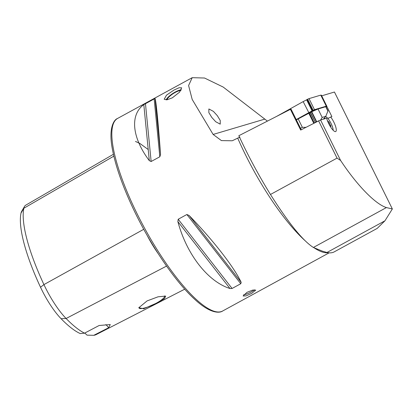 <?xml version="1.0" encoding="UTF-8"?>
<svg xmlns="http://www.w3.org/2000/svg" width="413" height="413" viewBox="0 0 413 413"><rect width="100%" height="100%" fill="white"/><g stroke="black" fill="none" stroke-linecap="round" stroke-linejoin="round"><path stroke-width="0.62" d="M158.112 253.525A45.162 11.889 -118.6 0 1 147.121 235.338M211.781 117.416L215.725 121.742L220.232 124.148L220.248 120.472L217.336 115.692L213.392 111.371L208.88 108.96L208.864 112.641L211.781 117.416M174.059 90.013L166.491 95.16L164.204 99.265L167.074 99.801L172.324 97.824L179.562 92.161L181.689 87.835L179.113 87.747L174.059 90.013M254.346 289.807A6.964 1.538 -25.1 0 1 251.037 292.063A6.964 1.538 -25.1 0 1 243.634 294.774M247.005 292.321L243.112 295.997L246.107 295.884L251.662 293.406L255.724 290.091L252.684 290.091L247.005 292.321M147.069 300.917L138.825 307.721L143.698 308.759L156.548 303.132L164.488 298.609L165.696 296.095L158.06 296.808L147.069 300.917M138.969 307.401A14.104 3.113 154.9 0 0 139.011 307.948A14.104 3.113 154.9 0 0 156.501 303.07A14.104 3.113 154.9 0 0 164.555 295.987A14.104 3.113 154.9 0 0 164.519 295.92M267.402 121.112L223.216 87.076L204.538 78.026L192.205 77.68L188.591 85.527L192.195 99.461L213.123 134.442L221.435 140.601L232.251 140.771L239.984 137.028M149.31 160.647C131.974 137.658 129.734 114.86 143.807 104.608L155.04 98.47C156.052 100.483 158.293 123.286 160.543 154.514L159.826 156.77L151.143 161.509L149.31 160.647L143.807 104.608M290.416 109.337L238.828 135.727C248.228 155.969 258.77 175.556 270.469 194.482L337.044 158.117L318.614 120.89L300.679 130.064L290.416 109.337L291.051 109.151L301.263 129.77M392.35 208.957L384.952 220.795L326.946 252.482L322.331 251.114L313.369 247.47L386.413 207.574L392.35 208.957L334.447 92.022L321.706 95.842M229.958 288.511C207.827 281.573 186.63 254.346 177.864 221.595L178.194 219.251L186.872 214.512L189.097 215.462C212.953 239.974 234.145 267.196 241.192 282.378L240.764 283.731L232.08 288.475L229.958 288.511L177.864 221.595M84.665 333.095A20.893 5.498 -118.6 0 1 87.035 335.144L93.772 335.32L108.665 327.721L110.266 324.556L99.141 325.496L84.531 333.167A105.186 27.692 -118.6 0 1 66.101 318.495A42.162 11.099 -118.6 0 1 43.938 284.598A105.186 27.692 -118.6 0 1 23.851 208.255L113.838 156.145M84.531 333.167L80.272 333.57A102.171 26.897 -118.6 0 1 61.098 318.717A39.147 10.304 -118.6 0 1 40.526 287.247A102.171 26.897 -118.6 0 1 21.017 213.093L23.851 208.255A42.162 11.099 61.4 0 1 24.522 206.448A42.162 11.099 61.4 0 1 25.735 205.184L113.415 154.286M24.522 206.448L21.636 211.415A39.147 10.304 61.4 0 0 21.017 213.093M184.75 289.167L96.265 334.551A105.186 27.692 -118.6 0 1 93.772 335.32M326.786 106.311L331.882 116.595L327.845 118.407M318.614 120.89L320.565 119.992L340.611 160.476C356.992 185.272 375.298 204.094 386.413 207.574M330.674 116.956A9.752 2.623 -117.1 0 1 335.402 125.846A9.752 2.623 -117.1 0 1 335.712 131.546A9.752 2.623 -117.1 0 1 331.025 127.602A9.752 2.623 -117.1 0 1 326.621 118.175L320.565 119.992M270.469 194.482C288.522 223.03 302.822 240.696 313.369 247.47M326.946 252.482A111.273 29.292 61.4 0 0 334.246 251.858L377.188 228.404L384.952 220.795M105.878 324.592A20.893 5.498 -118.6 0 1 108.665 327.721M337.044 158.117L340.611 160.476M166.114 99.9A9.958 2.772 146.8 0 1 179.34 90.225A9.958 2.772 146.8 0 1 181.292 89.838M167.017 99.812A8.704 2.421 146.8 0 1 171.312 94.969A8.704 2.421 146.8 0 1 178.715 90.922A8.704 2.421 146.8 0 1 180.817 90.592M300.54 128.319L302.342 127.312L298.176 118.898L311.748 111.737L316.683 121.711L319.585 120.441M316.683 121.711L316.379 121.856L311.438 111.882M310.442 112.393L315.382 122.367L316.379 121.856M315.382 122.367L310.23 112.512M314.474 123.007L315.165 122.485M298.176 118.898L296.374 119.899M311.748 111.737L318.02 108.996L322.186 117.411L325.764 116.347L323.389 119.145M318.02 108.996L325.723 106.709A6.092 0.289 -26.3 0 1 325.95 106.683L328.025 110.875L325.764 116.347M302.342 127.312L306.002 127.343M320.679 119.956L322.186 117.411M328.531 123.239L329.44 122.775L328.66 121.603A1.982 0.532 62.9 0 1 328.603 121.654A1.982 0.532 62.9 0 1 327.364 120.389L327.251 120.198M333.152 130.26A8.296 2.23 62.9 0 0 327.05 117.566A8.296 2.23 62.9 0 0 325.811 116.714A8.296 2.23 62.9 0 0 325.516 116.642M324.628 117.684A8.296 2.23 62.9 0 0 324.664 118.763M329.44 122.775A1.982 0.532 62.9 0 0 330.622 125.278L330.958 126.471A1.982 0.532 62.9 0 0 330.72 126.435A1.982 0.532 62.9 0 0 330.627 127.003M326.156 106.492L326.828 106.198L321.35 95.129L320.891 95.336M326.265 106.193L320.787 95.124L309.022 98.614L314.5 109.677L326.265 106.193L325.96 106.704M296.219 119.589L313.126 110.281L307.649 99.213L309.022 98.614M313.199 110.653L313.126 110.281L314.5 109.677L314.381 110.137L298.775 118.593M312.946 110.782L312.527 110.586L307.05 99.523L307.649 99.213M312.527 111.097L312.109 110.901L306.632 99.838L307.05 99.523M308.97 112.919L303.168 101.608L306.632 99.838M276.395 116.512L303.168 101.608M326.094 106.977L326.637 106.683L326.074 106.931M317.571 109.192L314.381 110.137M326.828 106.198L326.637 106.683M133.435 206.139A109.682 28.874 -118.6 0 1 117.566 118.448C113.467 119.884 108.764 128.825 112.062 147.338C114.912 164.044 121.706 183.935 132.444 207.011C149.501 243.711 174.797 281.279 194.621 299.239C209.639 313.235 219.2 313.488 222.721 310.963A109.682 28.874 -118.6 0 1 133.435 206.139M304.835 240.454A109.682 28.874 -118.6 0 1 241.729 146.992A109.682 28.874 -118.6 0 1 237.79 138.303M328.196 252.72A109.682 28.874 -118.6 0 1 314.185 247.883M61.098 318.717L66.101 318.495L166.558 266.08M40.526 287.247L43.938 284.598L143.75 229.298M213.123 134.442L264.862 119.099M155.04 98.47L160.543 154.514M154.132 98.795L159.826 156.77M145.453 103.534L151.143 161.509M189.097 215.462L241.192 282.378M186.872 214.512L240.764 283.731M178.194 219.251L232.08 288.475M327.989 111.288L325.723 106.709M313.797 123.353L308.883 113.425M309.414 113.126L314.345 123.074M329.822 125.686L330.622 125.278M192.205 77.68L117.566 118.448M329.156 252.828L222.721 310.963M148.221 149.537L139.847 143.44L135.459 141.447M325.811 116.714L325.537 116.616M327.958 121.985L328.603 121.654M330.379 126.61L330.72 126.435"/></g></svg>
